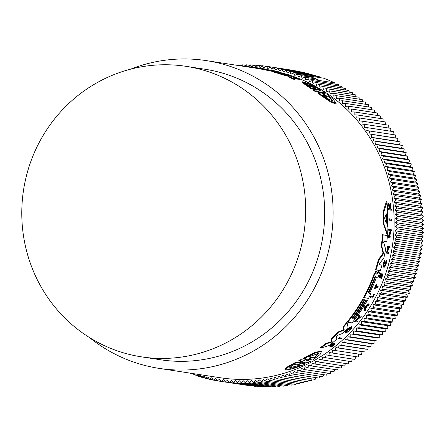 <?xml version="1.0" encoding="UTF-8"?>
<svg xmlns="http://www.w3.org/2000/svg" width="446" height="446" viewBox="0 0 446 446"><rect width="100%" height="100%" fill="white"/><g stroke="black" fill="none" stroke-linecap="round" stroke-linejoin="round"><path stroke-width="0.67" d="M130.622 69.169A155.682 150.246 98.7 0 1 190.353 59.067A155.682 150.246 98.7 0 1 206.32 60.617A155.682 150.246 98.7 0 1 332.309 229.004A155.682 150.246 98.7 0 1 175.144 369.94A155.682 150.246 98.7 0 1 159.177 368.39A155.682 150.246 98.7 0 1 89.512 337.572M159.177 368.39L220.207 377.74A155.682 150.246 -81.3 0 0 236.174 379.29A155.682 150.246 -81.3 0 0 391.833 249.42A155.682 150.246 -81.3 0 0 288.35 74.8M286.209 74.153A155.682 150.246 -81.3 0 0 279.932 72.464M261.022 69.046L260.157 68.913A155.682 150.246 -81.3 0 0 256.394 68.283L206.32 60.617M278.393 72.559L285.485 74.365A156.295 150.837 -81.3 0 1 294.455 77.738L295.012 79.862A155.682 150.246 -81.3 0 0 288.975 77.253L288.54 76.35L281.844 74.577A155.682 150.246 -81.3 0 0 272.991 71.834L272.489 71.377L266.111 70.117A155.682 150.246 -81.3 0 0 261.022 69.069L261.055 68.455L270.293 70.117A156.295 150.837 98.7 0 1 278.009 72.057L278.393 72.559L279.915 72.854L279.943 72.224L277.518 71.511C284.481 73.384 274.842 71.092 271.642 70.284L274.831 71.026C279.084 72.04 279.609 72.124 276.403 71.265L278.616 71.884M296.69 78.15L295.252 77.381L299.522 78.953L299.495 79.605L297.46 78.697M295.575 77.403L297.9 78.585L297.872 79.237L295.425 78.401M285.184 74.292L285.2 73.997L287.436 74.343A156.295 150.837 98.7 0 1 288.356 74.644L288.328 75.279L287.921 75.218M316.995 89.083L319.42 90.594L322.62 91.084L324.716 92.478L324.682 93.192L322.542 92.863M321.471 92.004L323.885 93.621L326.99 94.1L333.508 99.664L336.117 103.355L336.078 104.13L330.129 101.638L318.059 93.454L318.098 92.735L321.204 93.214L320.351 92.439L318.84 91.581L315.64 91.09L313.544 89.696L316.744 90.187L315.88 89.468L314.358 88.665L311.247 88.185L301.998 81.685L307.762 83.313L320.144 89.551L317.034 89.15M320.317 93.153L318.806 92.289L315.606 91.798L313.51 90.399L313.544 89.696M315.846 90.17L314.324 89.362L311.213 88.882L301.964 82.348L301.998 81.685M320.144 89.551L320.111 90.248L318.176 89.953M382.651 253.863L382.936 252.475L381.23 245.635A155.682 150.246 -81.3 0 0 382.579 234.668L387.435 235.694A156.295 150.837 98.7 0 1 386.777 241.732L383.928 241.297L383.711 242.429L385.639 249.208A156.295 150.837 98.7 0 1 383.794 258.195L379.351 263.725L379.128 264.785L381.977 265.219A156.295 150.837 98.7 0 1 380.349 270.616L376.05 269.958A156.295 150.837 -81.3 0 0 378.905 259.985L383.186 254.209L382.651 253.863L378.381 259.639L378.905 259.985M379.078 264.511L381.977 265.219M376.05 269.958L375.538 269.624A155.682 150.246 -81.3 0 0 378.381 259.639M320.836 348.086L320.3 347.735A155.682 150.246 -81.3 0 0 325.558 343.604L331.607 341.591L331.428 338.525A155.682 150.246 -81.3 0 0 338.235 331.947L343.738 329.739L343.18 326.623A155.682 150.246 -81.3 0 0 346.642 322.581L347.144 322.91L348.081 327.498A156.295 150.837 98.7 0 1 342.534 333.463L337.327 335.431L336.479 336.256L336.791 339.027A156.295 150.837 -81.3 0 1 329.399 345.41L320.836 348.086A156.295 150.837 -81.3 0 0 326.082 343.95L332.125 341.937L331.947 338.865A156.295 150.837 -81.3 0 0 338.748 332.281L344.245 330.073L343.682 326.957A156.295 150.837 -81.3 0 0 347.144 322.91M369.595 293.094L370.983 293.557A156.295 150.837 98.7 0 1 368.435 298.43L363.641 297.443A155.682 150.246 -81.3 0 0 373.988 274.229L375.9 271.218L376.926 271.642L376.842 274.245M377.021 273.047L378.359 271.603L379.869 272.093A156.295 150.837 98.7 0 1 378.046 277.284L376.842 277.1L376.123 278.17A156.295 150.837 98.7 0 1 369.478 293.329L370.983 293.557M362.905 302.148A155.682 150.246 -81.3 0 0 364.304 299.712L365.809 300.197L364.304 299.712M365.714 300.13A155.682 150.246 -81.3 0 0 365.82 299.946L367.331 300.426A156.295 150.837 98.7 0 1 352.017 322.871L347.718 322.213A156.295 150.837 -81.3 0 0 363.033 299.768L364.17 299.946A156.295 150.837 98.7 0 1 352.167 318.176L352.803 318.277A156.295 150.837 -81.3 0 0 364.8 300.041M347.718 322.213L347.217 321.878A155.682 150.246 -81.3 0 0 362.537 299.444L364.17 299.946M387.541 234.49L386.977 234.122L383.181 223.145A155.682 150.246 -81.3 0 0 382.991 212.318L386.308 201.687L386.961 202.11A156.295 150.837 98.7 0 1 387.685 209.787L387.262 211.019A156.295 150.837 98.7 0 1 387.49 226.267L387.964 227.577A156.295 150.837 98.7 0 1 387.541 234.49L383.761 223.53A156.295 150.837 -81.3 0 0 383.605 212.725L386.961 202.11M345.828 333.207C345.622 332.064 347.155 330.107 350.439 327.331L349.937 326.996C346.648 329.772 345.109 331.735 345.321 332.872L345.828 333.207L349.408 330.776A156.295 150.837 98.7 0 0 350.528 329.555C351.849 327.882 352.268 326.935 351.782 326.712A156.295 150.837 98.7 0 1 349.497 329.293L348.989 328.964A155.682 150.246 -81.3 0 0 349.051 328.897M350.428 327.353A155.682 150.246 -81.3 0 0 351.275 326.383L351.888 326.751L351.275 326.383M389.492 236.464L391.025 236.982A156.295 150.837 98.7 0 1 390.919 238.069L388.12 237.361L390.244 230.476M388.678 237.729L390.819 230.855L388.672 230.236A155.682 150.246 -81.3 0 0 388.734 229.121L391.543 229.846A156.295 150.837 98.7 0 1 391.482 230.956L391.192 230.911L389.403 236.731L391.025 236.982M356.209 320.735L357.58 321.198A156.295 150.837 98.7 0 1 356.978 321.962L354.743 321.622L360.123 316.883L358.551 316.638A156.295 150.837 -81.3 0 0 359.114 315.863L361.355 316.203A156.295 150.837 98.7 0 1 360.786 316.983L355.964 320.953L357.58 321.198M354.743 321.622L354.241 321.293L359.621 316.554M358.551 316.638L358.049 316.314A155.682 150.246 -81.3 0 0 358.617 315.534L361.355 316.203M364.962 311.007L364.466 310.684L364.46 306.893L368.831 303.732L369.333 304.055A156.295 150.837 -81.3 0 1 368.714 305.092L367.22 306.173A156.295 150.837 98.7 0 1 365.62 308.71L365.62 310.003A156.295 150.837 98.7 0 1 364.962 311.007L364.956 307.222L369.333 304.055M386.147 251.734L386.682 252.085A156.295 150.837 98.7 0 1 386.481 253.116L385.946 252.765A155.682 150.246 -81.3 0 0 386.147 251.734L387.095 251.879A155.682 150.246 -81.3 0 0 387.875 247.463M387.095 251.879L387.63 252.23A156.295 150.837 -81.3 0 0 388.46 247.552L386.972 247.051A155.682 150.246 -81.3 0 0 387.139 245.997L389.81 246.683A156.295 150.837 98.7 0 1 389.642 247.731L388.589 247.575A156.295 150.837 98.7 0 1 387.758 252.252L388.806 252.414A156.295 150.837 98.7 0 1 388.605 253.44L386.481 253.116M387.808 251.99L388.806 252.414M380.878 277.055L381.146 277.094A155.682 150.246 -81.3 0 0 382.3 273.85L382.997 274.212A156.295 150.837 98.7 0 1 381.531 278.31L378.894 277.652A155.682 150.246 -81.3 0 0 380.36 273.554L381.051 273.916L380.36 273.554M379.986 276.921L380.025 276.927A155.682 150.246 -81.3 0 0 381.174 273.677L381.943 274.056A156.295 150.837 98.7 0 1 380.789 277.3L381.659 277.429A156.295 150.837 -81.3 0 0 382.807 274.184L382.997 274.212M331.512 345.444L331.88 345.683L335.169 343.866L331.417 347.066L330.887 346.715L331.54 346.129L332.069 346.475C334.316 345.02 334.795 344.479 333.513 344.858L330.386 346.614L329.806 346.252M330.386 346.614C330.553 345.856 331.618 344.925 333.575 343.821L333.05 343.476C331.094 344.58 330.029 345.511 329.856 346.269L329.806 346.247M389.207 209.893L388.583 209.481A155.682 150.246 -81.3 0 0 388.511 208.561L389.336 208.689A155.682 150.246 -81.3 0 0 389.252 207.702L388.12 204.357A155.682 150.246 -81.3 0 0 387.987 203.164L388.633 203.588L390.01 207.652L390.696 203.37A156.295 150.837 98.7 0 1 390.83 204.591L390.211 208.254L390.512 209.185L391.265 209.302A156.295 150.837 98.7 0 1 391.332 210.217L389.207 209.893A156.295 150.837 98.7 0 0 389.141 208.973L389.96 209.102A156.295 150.837 98.7 0 0 389.882 208.12L389.252 207.702M389.548 206.258L390.049 202.941L390.696 203.37M390.406 208.851L391.265 209.302M383.766 266.229C384.809 265.582 385.517 263.815 385.896 260.921L386.203 260.403L386.727 260.748C386.247 264.389 385.355 266.613 384.039 267.416L383.521 267.082C382.824 266.006 383.142 263.731 384.48 260.247L385.049 261.139C383.978 263.904 383.722 265.716 384.285 266.569L384.201 266.535M374.796 289.053L374.294 288.724A155.682 150.246 -81.3 0 0 376.279 284.225L376.965 284.581A156.295 150.837 98.7 0 1 376.212 286.326L378.158 286.627A156.295 150.837 98.7 0 1 377.762 287.525L375.811 287.23A156.295 150.837 98.7 0 1 374.975 289.08L374.796 289.053A156.295 150.837 -81.3 0 0 376.786 284.554L376.965 284.581M376.312 286.092L378.158 286.627M370.464 297.744L369.968 297.415A155.682 150.246 -81.3 0 0 370.431 296.54L372.349 296.835A155.682 150.246 -81.3 0 0 373.72 294.182L374.428 294.538A156.295 150.837 98.7 0 1 372.594 298.067L370.464 297.744A156.295 150.837 -81.3 0 0 370.933 296.869L372.845 297.164A156.295 150.837 98.7 0 0 374.216 294.511L373.72 294.182M338.508 338.269A155.682 150.246 -81.3 0 0 339.233 337.594L341.982 338.274A156.295 150.837 98.7 0 1 341.262 338.949L338.508 338.269M388.906 219.833A155.682 150.246 -81.3 0 0 388.895 218.674L391.727 219.41A156.295 150.837 98.7 0 1 391.739 220.569L388.906 219.833M307.433 360.658L310.461 361.411L308.231 362.604L305.031 362.113L302.427 363.423M302.656 363.167L305.566 363.908C296.412 367.866 289.872 369.829 285.942 369.795L284.938 369.26M285.312 369.383C284.264 368.669 287.854 366.261 296.083 362.163L299.194 362.637L301.295 361.773M302.377 361.712L298.575 360.836L300.81 359.643L304.01 360.134L306.101 359.192M307.104 359.13L303.397 358.272L314.686 352.596L321.042 350.963L321.583 351.314L320.055 354.564L312.863 360.006L309.753 359.532L307.261 360.92L310.461 361.411M277.518 71.511A156.295 150.837 98.7 0 0 275.94 71.126L271.436 70.2A156.295 150.837 98.7 0 1 274.714 70.931L274.942 70.964A156.295 150.837 -81.3 0 0 273.058 70.535L276.403 71.265M295.927 77.598L298.608 78.585L298.575 79.232M376.903 273.844L377.204 274.05L376.881 274.507M349.497 329.293L349.72 329.326A156.295 150.837 -81.3 0 0 351.035 327.855C350.177 329.823 348.755 331.283 346.765 332.231L346.693 332.209M331.88 345.683L331.149 345.985M385.896 260.921L386.42 261.261C386.035 264.16 385.327 265.928 384.285 266.569M384.039 267.416C383.337 266.346 383.66 264.071 385.004 260.592M302.355 361.706L299.779 363.022L299.194 362.637M285.942 369.795C284.888 369.082 288.462 366.662 296.668 362.548L299.779 363.022M296.083 362.163L296.668 362.548M302.416 363.406L305.566 363.908M156.552 358.316A146.957 141.828 98.7 0 1 141.477 356.85A146.957 141.828 98.7 0 1 22.545 197.901A146.957 141.828 98.7 0 1 170.902 64.865A146.957 141.828 98.7 0 1 185.976 66.326A146.957 141.828 98.7 0 1 304.908 225.275A146.957 141.828 98.7 0 1 156.552 358.316M185.976 66.326L204.998 69.242A146.957 141.828 98.7 0 1 323.93 228.19A146.957 141.828 98.7 0 1 175.573 361.227A146.957 141.828 98.7 0 1 160.499 359.766L141.477 356.85M368.056 293.312L368.285 292.169A156.295 150.837 -81.3 0 0 374.601 277.602L375.381 276.498L375.231 277.702A156.295 150.837 98.7 0 1 368.92 292.269L368.028 293.301M386.225 213.885L386.442 214.47A156.295 150.837 98.7 0 1 386.565 222.682L386.359 223.19L384.708 218.875L384.692 217.782L386.297 213.824M289.95 368.251C288.958 367.9 290.446 366.634 294.41 364.466L297.108 364.878L303.358 362.169L298 365.018L300.699 365.43C295.453 367.404 291.874 368.34 289.95 368.251L289.649 368.156M289.549 367.866L299.545 365.252M306.508 360.485L311.241 357.346L308.532 356.928L318.405 353.433L314.82 357.893L312.105 357.48L306.357 360.385M266.111 70.117L266.139 69.492A156.295 150.837 -81.3 0 0 261.055 68.455M272.489 71.377L272.517 70.752L266.139 69.492M272.991 71.834L273.024 71.204L272.517 70.752M281.844 74.577L281.872 73.941A156.295 150.837 -81.3 0 0 273.024 71.204M288.54 76.35L288.573 75.709L281.872 73.941M288.975 77.253L288.573 75.709M295.046 79.204A156.295 150.837 -81.3 0 0 289.008 76.606M260.157 68.913L260.185 68.294A156.295 150.837 -81.3 0 0 256.489 67.681A156.295 150.837 -81.3 0 0 243.209 66.264M264.484 69.052L260.185 68.294M256.489 67.681L260.787 68.338A156.295 150.837 98.7 0 1 264.484 68.952M262.8 68.645L265.487 69.063A156.295 150.837 98.7 0 1 266.424 69.214L261.941 68.522M295.241 77.598L294.639 77.32M293.641 77.403L293.663 76.946L296.986 78.217M297.41 78.295L293.663 76.946M299.522 78.953L298.608 78.585M288.356 74.644L286.109 74.577M286.12 74.304A156.295 150.837 -81.3 0 0 285.2 73.997M311.213 88.882L311.247 88.185M315.606 91.798L315.64 91.09M336.117 103.355L330.168 100.874L318.098 92.735M324.716 92.478L321.516 92.071M382.936 252.475L383.471 252.821L381.77 245.991L381.23 245.635M383.471 252.821L383.186 254.209M382.579 234.668L387.435 235.694M381.77 245.991A156.295 150.837 -81.3 0 0 383.136 235.036M343.18 326.623L343.682 326.957M343.738 329.739L344.245 330.073M338.235 331.947L338.748 332.281M331.428 338.525L331.947 338.865M331.607 341.591L332.125 341.937M325.558 343.604L326.082 343.95M364.137 297.772A156.295 150.837 -81.3 0 0 374.495 274.563L376.407 271.553L376.898 271.631L376.385 271.291M378.359 271.603L379.869 272.093M377.204 274.05L378.871 271.943M352.329 317.965L352.803 318.277M362.537 299.444L363.033 299.768M365.82 299.946L367.331 300.426M353.94 318.26L354.319 318.505A156.295 150.837 -81.3 0 0 366.317 300.275M365.809 300.197A156.295 150.837 98.7 0 1 353.812 318.433L354.319 318.505M382.991 212.318L383.605 212.725M383.181 223.145L383.761 223.53M346.765 332.231C346.609 331.434 347.679 330.068 349.965 328.15L350.439 327.331M388.734 229.121L391.543 229.846M389.247 230.61A156.295 150.837 -81.3 0 0 389.302 229.5M358.617 315.534L359.114 315.863M364.46 306.893L364.956 307.222M387.139 245.997L389.81 246.683M387.513 247.407A156.295 150.837 -81.3 0 0 387.68 246.354M386.682 252.085L387.63 252.23M379.401 277.986A156.295 150.837 -81.3 0 0 380.867 273.889M382.3 273.85L382.807 274.184M381.146 277.094L381.659 277.429M381.174 273.677L381.943 274.056M380.025 276.927L380.533 277.261A156.295 150.837 -81.3 0 0 381.681 274.011M381.051 273.916A156.295 150.837 98.7 0 1 379.897 277.161L380.533 277.261M331.177 345.996L333.575 343.821M333.513 344.858L334.405 344.485M331.417 347.066L332.069 346.475M389.336 208.689L389.96 209.102M388.511 208.561L389.141 208.973M388.12 204.357L388.756 204.775A156.295 150.837 -81.3 0 0 388.633 203.588M389.882 208.12L388.756 204.775M386.42 261.261L386.727 260.748M376.279 284.225L376.786 284.554M372.349 296.835L372.845 297.164M370.431 296.54L370.933 296.869M339.233 337.594L341.982 338.274M339.027 338.609A156.295 150.837 -81.3 0 0 339.746 337.929M388.895 218.674L391.727 219.41M389.503 220.229A156.295 150.837 -81.3 0 0 389.492 219.07M303.966 358.645L315.238 352.953L321.583 351.32M307.071 359.119L304.585 360.507L304.01 360.134M300.81 359.643L304.585 360.507M299.149 361.215L301.385 360.022M196.814 374.155L197.795 376.151L200.304 374.724L201.653 377.299L204.123 375.805L205.539 378.347L207.97 376.786L209.453 379.284L211.844 377.662L213.389 380.115L215.736 378.431L217.347 380.845L219.649 379.094L221.316 381.464L223.58 379.652L225.308 381.971L227.527 380.098L229.311 382.373L231.48 380.444L233.325 382.668L235.443 380.678L237.344 382.852L239.413 380.806L241.37 382.924L243.388 380.828L245.395 382.891L247.357 380.739L249.42 382.752L251.327 380.544L253.44 382.501L255.29 380.243L257.454 382.138L259.249 379.836L261.456 381.67L263.196 379.317L265.448 381.096L267.132 378.699L269.429 380.41L271.045 377.968L273.387 379.618L274.942 377.132L277.328 378.721L278.822 376.195L281.248 377.712L282.675 375.153L285.139 376.602L286.499 374.004L288.997 375.387L290.296 372.756L292.832 374.071L294.065 371.401L296.629 372.65L297.794 369.946L300.392 371.122L301.485 368.396L304.116 369.5L305.142 366.74L307.796 367.777L308.755 364.99L311.436 365.954L312.323 363.144L315.027 364.031L315.84 361.204L318.567 362.013L319.314 359.164L322.062 359.905L322.731 357.034L325.496 357.698L326.098 354.815L328.88 355.401L329.404 352.502L332.203 353.015L332.655 350.104L335.464 350.539L335.844 347.618L338.665 347.98L338.971 345.048L341.803 345.332L342.032 342.394L344.87 342.6L345.026 339.662L347.869 339.791L347.952 336.847L350.796 336.903L350.801 333.954L353.65 333.931L353.583 330.988L356.426 330.887L356.287 327.949L359.13 327.771L358.913 324.839L361.751 324.582L361.461 321.655L364.293 321.326L363.93 318.411L366.751 318.004L366.317 315.099L369.126 314.614L368.619 311.721L371.418 311.163L370.832 308.286L373.62 307.651L372.962 304.791L375.733 304.083L375.002 301.245L377.751 300.459L376.948 297.644L379.68 296.785L378.81 293.992L381.52 293.055L380.577 290.29L383.259 289.287L382.25 286.544L384.909 285.468L383.828 282.753L386.459 281.604L385.305 278.923L387.908 277.707L386.693 275.059L389.263 273.772L387.981 271.157L390.518 269.797L389.168 267.221L391.672 265.794L390.256 263.257L392.725 261.763L391.242 259.265L393.673 257.71L392.129 255.251L394.52 253.629L392.915 251.215L395.262 249.526L393.595 247.156L395.903 245.406L394.175 243.087L396.438 241.275L394.654 239L396.873 237.133L395.028 234.908L397.196 232.974L395.301 230.805L397.419 228.815L395.463 226.696L397.537 224.65L395.53 222.587L397.548 220.486L395.485 218.479L397.447 216.327L395.34 214.37L397.252 212.168L395.089 210.272L396.946 208.02L394.738 206.186L396.533 203.883L394.281 202.105L396.02 199.758L393.718 198.046L395.401 195.649L393.06 193.999L394.677 191.563L392.29 189.974L393.851 187.493L391.426 185.976L392.92 183.451L390.456 182.001L391.889 179.437L389.391 178.054L390.752 175.456L388.221 174.141L389.52 171.504L386.955 170.26L388.187 167.59L385.589 166.414L386.754 163.715L384.123 162.612L385.221 159.88L382.568 158.848L383.593 156.089L380.912 155.13L381.871 152.342L379.167 151.456L380.053 148.652L377.322 147.838L378.141 145.006L375.393 144.264L376.134 141.415L373.369 140.752L374.043 137.881L371.256 137.296L371.858 134.408L369.059 133.895L369.583 130.996L366.774 130.561L367.225 127.645L364.404 127.283L364.783 124.362L361.957 124.077L362.258 121.15L359.42 120.938L359.654 118L356.811 117.872L356.967 114.929L354.124 114.878L354.202 111.935L351.359 111.957L351.364 109.014L348.521 109.114L348.449 106.17L345.611 106.349L345.466 103.411L342.628 103.662L342.411 100.729L339.579 101.058L339.289 98.137L336.468 98.544L336.1 95.628L333.29 96.107L332.85 93.203L330.051 93.766L329.538 90.873L326.756 91.508L326.171 88.631L323.4 89.345L322.742 86.485L319.988 87.271L319.264 84.433L316.532 85.292L315.729 82.477L313.02 83.408L312.144 80.614L309.463 81.618L308.515 78.853L305.856 79.929L304.841 77.191L302.21 78.34L301.128 75.625L298.525 76.846L297.376 74.164L294.8 75.458L293.579 72.809L291.043 74.164L289.755 71.555L287.252 72.977L285.897 70.401L283.433 71.895L282.011 69.359L279.581 70.914L278.103 68.416L275.712 70.039L274.167 67.586L271.815 69.269L270.209 66.855L267.901 68.606L266.234 66.242L263.971 68.048L262.248 65.729L260.029 67.602L258.245 65.328L256.071 67.257L254.231 65.032L252.107 67.023L250.212 64.848L248.366 66.671M247.892 66.621L246.186 64.776L244.659 66.359M243.6 66.292L242.161 64.809L241.124 65.947M238.788 65.59L238.136 64.949L237.724 65.423M189.996 373.112L190.18 373.536L190.788 373.235M193.391 373.631L193.971 374.896L195.677 373.982M320.479 92.054L326.177 95.801L328.88 96.213L332.733 100.634L329.644 99.714L322.592 95.249L325.29 95.661L320.73 92.233M309.351 86.44L305.432 83.357L308.42 84.049L315.64 87.405L312.93 86.987L317.775 90.131L312.061 86.853L309.351 86.44M365.608 307.322L366.963 306.352A156.295 150.837 98.7 0 1 365.62 308.493L365.608 307.322M305.934 360.708L306.251 360.446M308.515 78.853L334.673 82.861L335.108 84.132M328.88 96.213L328.841 96.944L326.143 96.531L326.177 95.801M326.143 96.531L325.273 95.929M325.29 95.661L325.251 96.397L324.041 96.208M332.526 100.868L328.841 96.944M312.93 86.987L312.914 87.327M313.694 87.104L305.884 83.932M368.92 292.269L368.418 291.94A155.682 150.246 -81.3 0 0 374.724 277.367L375.231 277.702M385.974 222.169A155.682 150.246 -81.3 0 0 385.862 214.827M297.527 364.705L298 365.018M312.105 357.48L311.548 357.112L314.82 357.893M314.257 357.525L318.037 353.316M308.961 356.716L311.241 357.346M338.731 86L338.302 84.623L312.144 80.614M334.673 82.861A159.205 153.647 -81.3 0 0 323.528 78.173L308.47 75.865A159.205 153.647 98.7 0 1 312.222 77.325A159.205 153.647 98.7 0 1 315.941 78.892A159.205 153.647 98.7 0 1 319.615 80.553M316.37 80.057L315.941 78.892L304.841 77.191M301.128 75.625L312.222 77.325L312.646 78.385M297.376 74.164L308.47 75.865L308.877 76.812M315.729 82.477L341.881 86.479L342.305 87.962M319.264 84.433L345.416 88.442L345.823 90.02M322.742 86.485L348.9 90.493L349.285 92.177M326.171 88.631L352.323 92.64L352.686 94.418M329.538 90.873L355.696 94.881L356.025 96.754M332.85 93.203L359.008 97.211L359.303 99.179M336.1 95.628L362.258 99.631L362.514 101.694M339.289 98.137L365.447 102.14L365.659 104.292M342.411 100.729L368.569 104.738L368.731 106.973M345.466 103.411L371.624 107.414L371.735 109.738M348.449 106.17L374.607 110.173L374.662 112.582M351.364 109.014L377.522 113.016L377.511 115.503M354.202 111.935L380.36 115.938L380.287 118.502M356.967 114.929L383.125 118.937L382.98 121.574M359.654 118L385.807 122.009L385.595 124.724M362.258 121.15L388.416 125.153L388.126 127.935M364.783 124.362L390.941 128.37L390.573 131.224M367.225 127.645L393.383 131.654L392.932 134.564L395.741 135.004L395.217 137.903L398.01 138.416L397.414 141.298L400.196 141.889L399.527 144.76L402.292 145.424L401.545 148.273L404.293 149.014L403.479 151.841L406.206 152.655L405.319 155.464L408.023 156.351L407.07 159.133L409.751 160.097L408.72 162.851L411.379 163.888L410.281 166.614L412.907 167.718L411.742 170.422L414.34 171.599L413.108 174.263L415.672 175.512L414.373 178.144L416.91 179.459L415.544 182.063L418.041 183.445L416.614 186.004L419.073 187.459L417.579 189.979L420.004 191.501L418.448 193.982L420.829 195.565L419.212 198.007L421.554 199.652L419.876 202.049L422.172 203.761L420.433 206.113L422.691 207.886L420.89 210.189L423.098 212.023L421.247 214.281L423.405 216.176L421.492 218.378L423.605 220.33L421.643 222.482L423.7 224.494L421.682 226.59L423.689 228.659L421.621 230.699L423.572 232.823L421.453 234.808L423.354 236.982L421.186 238.911L423.025 241.135L420.812 243.009L422.596 245.283L420.333 247.095L422.061 249.414L419.753 251.165L421.42 253.534L419.067 255.218L420.678 257.632L418.287 259.26L419.831 261.713L417.4 263.274L418.878 265.771L416.408 267.265L417.83 269.802L415.321 271.229L416.675 273.805L414.133 275.165L415.421 277.774L412.845 279.062L414.066 281.71L411.463 282.931L412.611 285.613L409.98 286.761L411.061 289.471L408.402 290.552L409.417 293.29L406.73 294.293L407.672 297.064L404.962 297.995L405.838 300.788L403.106 301.647L403.909 304.467L401.155 305.248L401.885 308.086L399.114 308.799L399.772 311.659L396.985 312.295L397.57 315.166L394.771 315.729L395.284 318.617L392.469 319.102L392.909 322.006L390.083 322.413L390.451 325.329L387.619 325.664L387.908 328.59L385.071 328.841L385.283 331.779L382.445 331.958L382.584 334.896L379.736 334.996L379.808 337.94L376.959 337.962L376.954 340.906L374.105 340.856L374.027 343.799L371.183 343.665L371.027 346.609L368.19 346.403L367.956 349.341L365.129 349.056L364.822 351.989L362.001 351.626L361.622 354.548L335.464 350.539M358.813 354.118L358.361 357.023L332.203 353.015M355.546 356.594L355.038 359.409L328.88 355.401M352.217 358.98L351.654 361.706L325.496 357.698M348.833 361.271L348.214 363.908L322.062 359.905M345.388 363.479L344.725 366.021L318.567 362.013M341.887 365.586L341.179 368.039L315.027 364.031M338.336 367.604L337.589 369.957L311.436 365.954M334.729 369.522L333.954 371.78L307.796 367.777M331.077 371.34L330.269 373.508L304.116 369.5M327.375 373.062L326.544 375.131L300.392 371.122M323.634 374.685L322.787 376.653L296.629 372.65M319.849 376.207L318.985 378.074L292.832 374.071M316.03 377.623L315.155 379.395L288.997 375.387M312.172 378.938L311.291 380.611L285.139 376.602M308.275 380.148L307.4 381.72L281.248 377.712M304.356 381.252L303.481 382.724L277.328 378.721M300.403 382.255L299.545 383.621L273.387 379.618M296.423 383.147L295.581 384.413L269.429 380.41M292.425 383.934L291.606 385.099L265.448 381.096M288.4 384.608L287.614 385.678L261.456 381.67M284.364 385.177L283.606 386.147L257.454 382.138M280.305 385.639L279.592 386.504L253.44 382.501M276.236 385.991L275.572 386.754L249.42 382.752M272.155 386.236L271.547 386.899L245.395 382.891M268.068 386.364L267.522 386.933L241.37 382.924M263.971 386.392L263.497 386.855L237.344 382.852M259.873 386.303L259.477 386.671L233.325 382.668M255.775 386.108L255.469 386.381L229.311 382.373M251.678 385.801L225.308 381.971M247.58 385.383L221.316 381.464M266.234 66.242L292.398 70.256M270.209 66.855L296.456 70.998M274.167 67.586L300.481 71.845M278.103 68.416L304.256 72.425L304.479 72.798M282.011 69.359L308.169 73.361L308.442 73.858M285.897 70.401L312.055 74.41L312.373 75.017M289.755 71.555L315.913 75.558L316.27 76.283M293.579 72.809L319.737 76.812L320.122 77.649M241.554 65.473L238.136 64.949M245.64 65.339L242.161 64.809M249.738 65.317L246.186 64.776M253.835 65.406L250.212 64.848M257.933 65.601L254.231 65.032M262.036 65.908L258.245 65.328M266.128 66.326L262.248 65.729M392.932 134.564L366.774 130.561M395.741 135.004L369.583 130.996M395.217 137.903L369.059 133.895M398.01 138.416L371.858 134.408M397.414 141.298L371.256 137.296M400.196 141.889L374.043 137.881M399.527 144.76L373.369 140.752M402.292 145.424L376.134 141.415M401.545 148.273L375.393 144.264M404.293 149.014L378.141 145.006M403.479 151.841L377.322 147.838M406.206 152.655L380.053 148.652M405.319 155.464L379.167 151.456M408.023 156.351L381.871 152.342M407.07 159.133L380.912 155.13M409.751 160.097L383.593 156.089M408.72 162.851L382.568 158.848M411.379 163.888L385.221 159.88M410.281 166.614L384.123 162.612M412.907 167.718L386.754 163.715M411.742 170.422L385.589 166.414M414.34 171.599L388.187 167.59M413.108 174.263L386.955 170.26M415.672 175.512L389.52 171.504M414.373 178.144L388.221 174.141M416.91 179.459L390.752 175.456M415.544 182.063L389.391 178.054M418.041 183.445L391.889 179.437M416.614 186.004L390.456 182.001M419.073 187.459L392.92 183.451M417.579 189.979L391.426 185.976M420.004 191.501L393.851 187.493M418.448 193.982L392.29 189.974M420.829 195.565L394.677 191.563M419.212 198.007L393.06 193.999M421.554 199.652L395.401 195.649M419.876 202.049L393.718 198.046M422.172 203.761L396.02 199.758M420.433 206.113L394.281 202.105M422.691 207.886L396.533 203.883M420.89 210.189L394.738 206.186M423.098 212.023L396.946 208.02M421.247 214.281L395.089 210.272M423.405 216.176L397.252 212.168M421.492 218.378L395.34 214.37M423.605 220.33L397.447 216.327M421.643 222.482L395.485 218.479M423.7 224.494L397.548 220.486M421.682 226.59L395.53 222.587M423.689 228.659L397.537 224.65M421.621 230.699L395.463 226.696M423.572 232.823L397.419 228.815M421.453 234.808L395.301 230.805M423.354 236.982L397.196 232.974M421.186 238.911L395.028 234.908M423.025 241.135L396.873 237.133M420.812 243.009L394.654 239M422.596 245.283L396.438 241.275M420.333 247.095L394.175 243.087M422.061 249.414L395.903 245.406M419.753 251.165L393.595 247.156M421.42 253.534L395.262 249.526M419.067 255.218L392.915 251.215M420.678 257.632L394.52 253.629M418.287 259.26L392.129 255.251M419.831 261.713L393.673 257.71M417.4 263.274L391.242 259.265M418.878 265.771L392.725 261.763M416.408 267.265L390.256 263.257M417.83 269.802L391.672 265.794M415.321 271.229L389.168 267.221M416.675 273.805L390.518 269.797M414.133 275.165L387.981 271.157M415.421 277.774L389.263 273.772M412.845 279.062L386.693 275.059M414.066 281.71L387.908 277.707M411.463 282.931L385.305 278.923M412.611 285.613L386.459 281.604M409.98 286.761L383.828 282.753M411.061 289.471L384.909 285.468M408.402 290.552L382.25 286.544M409.417 293.29L383.259 289.287M406.73 294.293L380.577 290.29M407.672 297.064L381.52 293.055M404.962 297.995L378.81 293.992M405.838 300.788L379.68 296.785M403.106 301.647L376.948 297.644M403.909 304.467L377.751 300.459M401.155 305.248L375.002 301.245M401.885 308.086L375.733 304.083M399.114 308.799L372.962 304.791M399.772 311.659L373.62 307.651M396.985 312.295L370.832 308.286M397.57 315.166L371.418 311.163M394.771 315.729L368.619 311.721M395.284 318.617L369.126 314.614M392.469 319.102L366.317 315.099M392.909 322.006L366.751 318.004M390.083 322.413L363.93 318.411M390.451 325.329L364.293 321.326M387.619 325.664L361.461 321.655M387.908 328.59L361.751 324.582M385.071 328.841L358.913 324.839M385.283 331.779L359.13 327.771M382.445 331.958L356.287 327.949M382.584 334.896L356.426 330.887M379.736 334.996L353.583 330.988M379.808 337.94L353.65 333.931M376.959 337.962L350.801 333.954M376.954 340.906L350.796 336.903M374.105 340.856L347.952 336.847M374.027 343.799L347.869 339.791M371.183 343.665L345.026 339.662M371.027 346.609L344.87 342.6M368.19 346.403L342.032 342.394M367.956 349.341L341.803 345.332M365.129 349.056L338.971 345.048M364.822 351.989L338.665 347.98M362.001 351.626L335.844 347.618M190.18 373.536L193.586 374.055M193.971 374.896L197.439 375.426M197.795 376.151L201.336 376.692M201.653 377.299L205.266 377.851M205.539 378.347L209.23 378.91M209.453 379.284L213.227 379.864M213.389 380.115L217.258 380.711M217.347 380.845L221.311 381.453M314.324 89.362L314.358 88.665M318.806 92.289L318.84 91.581M386.041 222.337L386.565 222.682M374.495 274.563L373.988 274.229M375.9 271.218L376.407 271.553M333.212 344.178L333.703 344.502M386.442 214.47L386.091 214.236M334.645 343.52L335.169 343.866"/></g></svg>

